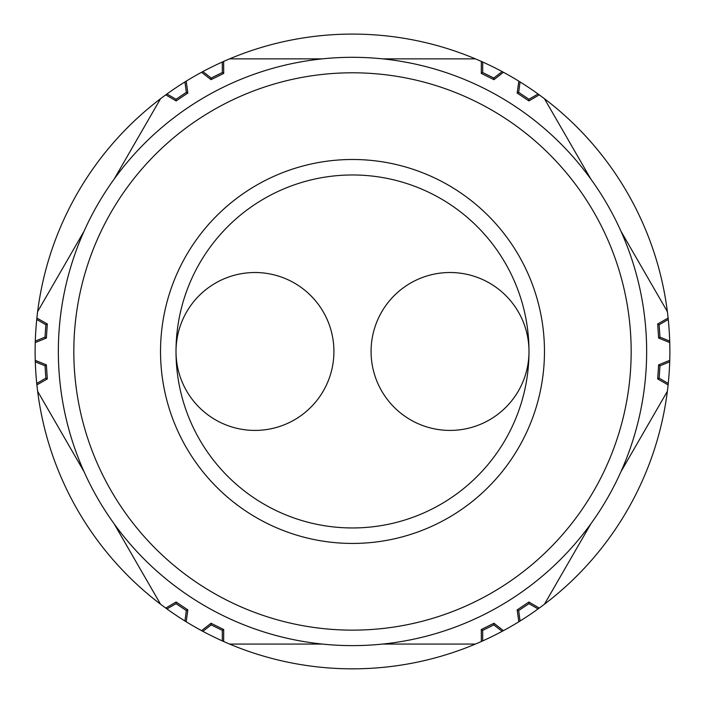 <?xml version="1.0" encoding="UTF-8"?>
<svg xmlns="http://www.w3.org/2000/svg" width="705" height="705" viewBox="0 0 705 705"><rect width="100%" height="100%" fill="white"/><g stroke="black" fill="none" stroke-linecap="round" stroke-linejoin="round"><path stroke-width="1.06" d="M160.528 351.469A191.971 191.971 0 0 0 448.486 517.717A191.971 191.971 0 0 0 448.486 185.212A191.971 191.971 0 0 0 160.528 351.469M176.012 351.469L176.012 351.469A176.488 176.488 0 0 0 352.5 527.957A176.488 176.488 0 0 0 528.988 351.469A176.488 176.488 0 0 0 352.5 174.972A176.488 176.488 0 0 0 176.012 351.469A78.96 78.96 0 0 0 294.443 419.845A78.96 78.96 0 0 0 294.452 283.093A78.96 78.96 0 0 0 176.012 351.451M528.988 351.469A78.96 78.96 0 0 0 410.557 283.084A78.96 78.96 0 0 0 410.557 419.845A78.96 78.96 0 0 0 528.988 351.469L528.988 351.469M58.356 349.918A294.152 294.152 0 0 1 354.069 57.317A294.152 294.152 0 0 1 646.644 353.046A294.152 294.152 0 0 1 350.931 645.613A294.152 294.152 0 0 1 58.356 349.918M211.192 624.912L222.313 630.376L223.705 629.512L223.652 641.506L222.313 640.907A317.373 317.373 0 0 1 202.855 631.345L211.192 624.912L211.033 623.273L223.705 629.512M176.047 603.674L186.34 610.565L184.939 620.999A317.373 317.373 0 0 1 166.935 608.935L176.047 603.674L176.1 602.026L187.838 609.887L186.34 610.565M518.66 610.565L528.953 603.674L538.065 608.935A317.373 317.373 0 0 1 520.061 620.999L518.66 610.565L517.162 609.887L528.9 602.026L528.953 603.674M482.687 630.376L493.808 624.912L502.145 631.345A317.373 317.373 0 0 1 482.687 640.907L482.687 630.376L481.295 629.512L493.967 623.273L493.808 624.912M659.968 337.113L659.14 324.758L668.261 319.497A317.373 317.373 0 0 1 669.706 341.123L659.968 337.113L658.629 338.074L657.686 323.983L659.14 324.758M659.14 378.171L659.968 365.816L669.706 361.815A317.373 317.373 0 0 1 668.261 383.441L659.14 378.171L657.686 378.946L658.629 364.855L659.968 365.816M493.808 78.017L482.687 72.553L481.295 73.426L481.348 61.423L482.687 62.022A317.373 317.373 0 0 1 502.145 71.584L493.808 78.017L493.967 79.656L481.295 73.426M528.953 99.264L518.66 92.364L520.061 81.93A317.373 317.373 0 0 1 538.065 93.994L528.953 99.264L528.9 100.903L517.162 93.042L518.66 92.364M186.34 92.364L176.047 99.264L166.935 93.994A317.373 317.373 0 0 1 184.939 81.93L186.34 92.364L187.838 93.042L176.1 100.903L176.047 99.264M222.313 72.553L211.192 78.017L202.855 71.584A317.373 317.373 0 0 1 222.313 62.022L222.313 72.553L223.705 73.426L211.033 79.656L211.192 78.017M84.027 231.266L37.638 311.619L84.027 231.266A294.152 294.152 0 0 0 84.027 471.663L37.638 391.319L84.027 471.663M114.166 523.868L160.555 604.22L114.166 523.868A294.152 294.152 0 0 0 322.361 644.07L229.583 644.07A317.373 317.373 0 0 1 223.652 641.506M45.032 365.816L45.86 378.171L36.739 383.441A317.373 317.373 0 0 1 35.294 361.815L45.032 365.816L46.371 364.855L47.314 378.946L45.86 378.171M45.86 324.758L45.032 337.113L35.294 341.123A317.373 317.373 0 0 1 36.739 319.497L45.86 324.758L47.314 323.983L46.371 338.074L45.032 337.113M36.739 319.497L36.889 318.034L47.314 323.983M46.371 338.074L35.25 342.586L35.294 341.123M35.294 361.815L35.25 360.343L46.371 364.855M47.314 378.946L36.889 384.904L36.739 383.441M176.1 602.026L165.745 608.071A317.373 317.373 0 0 1 36.889 384.904M165.745 608.071L166.935 608.935M187.838 609.887L186.182 621.775L184.939 620.999M202.855 631.345L201.568 630.649L211.033 623.273M222.313 640.907L222.313 630.376M201.568 630.649A317.373 317.373 0 0 1 186.182 621.775M481.295 629.512L481.348 641.506A317.373 317.373 0 0 1 475.417 644.07L382.639 644.07L475.417 644.07A317.373 317.373 0 0 1 229.583 644.07L322.361 644.07M481.348 641.506L482.687 640.907M493.967 623.273L503.432 630.649L502.145 631.345M520.061 620.999L518.818 621.775L517.162 609.887M528.9 602.026L539.254 608.071L538.065 608.935M518.818 621.775A317.373 317.373 0 0 1 503.432 630.649M657.686 378.946L668.111 384.904A317.373 317.373 0 0 1 667.362 391.319L620.973 471.663L667.362 391.319A317.373 317.373 0 0 1 539.254 608.071M544.445 604.22L590.834 523.868L544.445 604.22M668.111 384.904L668.261 383.441M658.629 364.855L669.75 360.343L669.706 361.815M669.706 341.123L669.75 342.586L658.629 338.074M657.686 323.983L668.111 318.034L668.261 319.497M669.75 342.586A317.373 317.373 0 0 1 669.75 360.343M528.9 100.903L539.254 94.858A317.373 317.373 0 0 1 544.445 98.709L590.834 179.061L544.445 98.709A317.373 317.373 0 0 1 668.111 318.034M667.362 311.619L620.973 231.266L667.362 311.619M539.254 94.858L538.065 93.994M517.162 93.042L518.818 81.163L520.061 81.93M502.145 71.584L503.432 72.28L493.967 79.656M482.687 62.022L482.687 72.553M503.432 72.28A317.373 317.373 0 0 1 518.818 81.163M223.705 73.426L223.652 61.423A317.373 317.373 0 0 1 229.583 58.859L322.361 58.859L229.583 58.859A317.373 317.373 0 0 1 481.348 61.423M475.417 58.859L382.639 58.859L475.417 58.859M223.652 61.423L222.313 62.022M211.033 79.656L201.568 72.28L202.855 71.584M184.939 81.93L186.182 81.163L187.838 93.042M176.1 100.903L165.745 94.858L166.935 93.994M186.182 81.163A317.373 317.373 0 0 1 201.568 72.28M36.889 318.034A317.373 317.373 0 0 1 165.745 94.858M160.555 98.709L114.166 179.061L160.555 98.709M35.25 360.343A317.373 317.373 0 0 1 35.25 342.586M68.861 429.389A294.152 294.152 0 0 1 67.9 425.802M62.269 399.312A294.152 294.152 0 0 1 61.688 395.646M58.859 368.715A294.152 294.152 0 0 1 58.656 365.005M67.9 277.127A294.152 294.152 0 0 1 68.861 273.54M77.224 247.79A294.152 294.152 0 0 1 78.555 244.318M61.688 307.283A294.152 294.152 0 0 1 61.952 305.547M73.831 349.997A278.669 278.669 0 0 0 490.565 593.531A278.669 278.669 0 0 0 493.103 110.87A278.669 278.669 0 0 0 73.831 349.997"/></g></svg>
